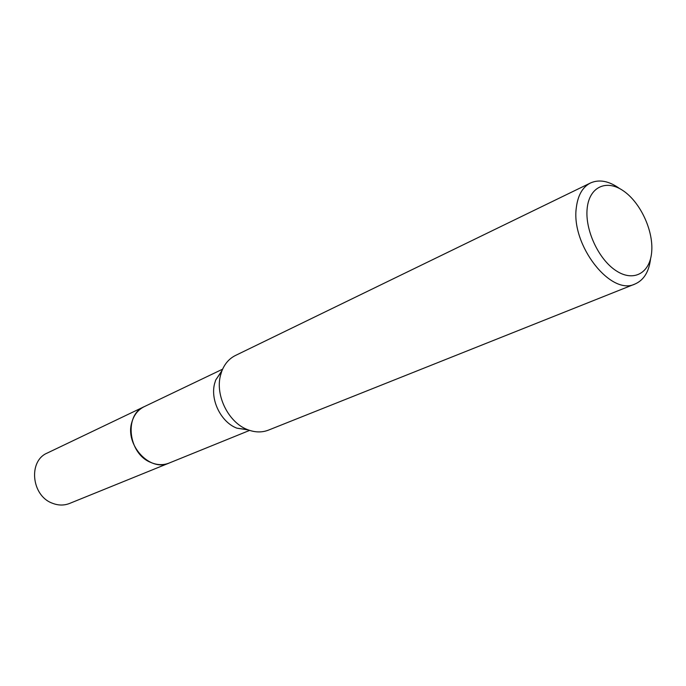 <?xml version="1.0" encoding="UTF-8"?>
<svg xmlns="http://www.w3.org/2000/svg" width="686" height="686" viewBox="0 0 686 686"><rect width="100%" height="100%" fill="white"/><g stroke="black" fill="none" stroke-linecap="round" stroke-linejoin="round"><path stroke-width="1.03" d="M248.332 429.942L236.902 428.167C221.346 422.456 210.208 400.401 214.538 383.817L215.67 380.087L222.067 370.44M169.536 462.887L169.065 463.084C150.037 472.191 124.792 445.06 131.772 422.507C133.856 415.056 137.989 409.782 144.171 406.695L222.607 369.179M650.577 258.673C649.042 271.665 643.88 280.094 635.099 283.978L268.415 430.139C261.898 432.66 254.96 432.497 247.603 429.659C228.772 422.739 215.172 395.813 220.42 375.696L221.784 371.169C224.639 363.829 229.193 358.598 235.452 355.477L590.5 182.973C599.29 179.097 608.997 180.967 619.63 188.581M635.099 283.978C610.84 296.361 570.632 244.816 576.36 207.395C577.929 195.141 582.637 187.004 590.5 182.973M651.7 251.736C650.174 272.951 633.787 282.392 616.191 270.79C598.569 259.505 584.712 229.604 587.199 208.175C589.42 186.558 606.75 179.055 623.634 191.042C640.561 202.739 653.484 230.693 651.7 251.736M144.171 406.687C123.934 414.85 128.136 453.455 150.551 462.338C156.991 465.142 163.165 465.391 169.065 463.084L69.535 503.464C63.935 505.651 58.147 505.539 52.162 503.138C31.333 495.541 28.135 460.855 47.265 453.043L144.635 406.472M169.065 463.084L249.635 430.396M236.902 428.167L247.603 429.659M215.67 380.087L221.784 371.169"/></g></svg>
